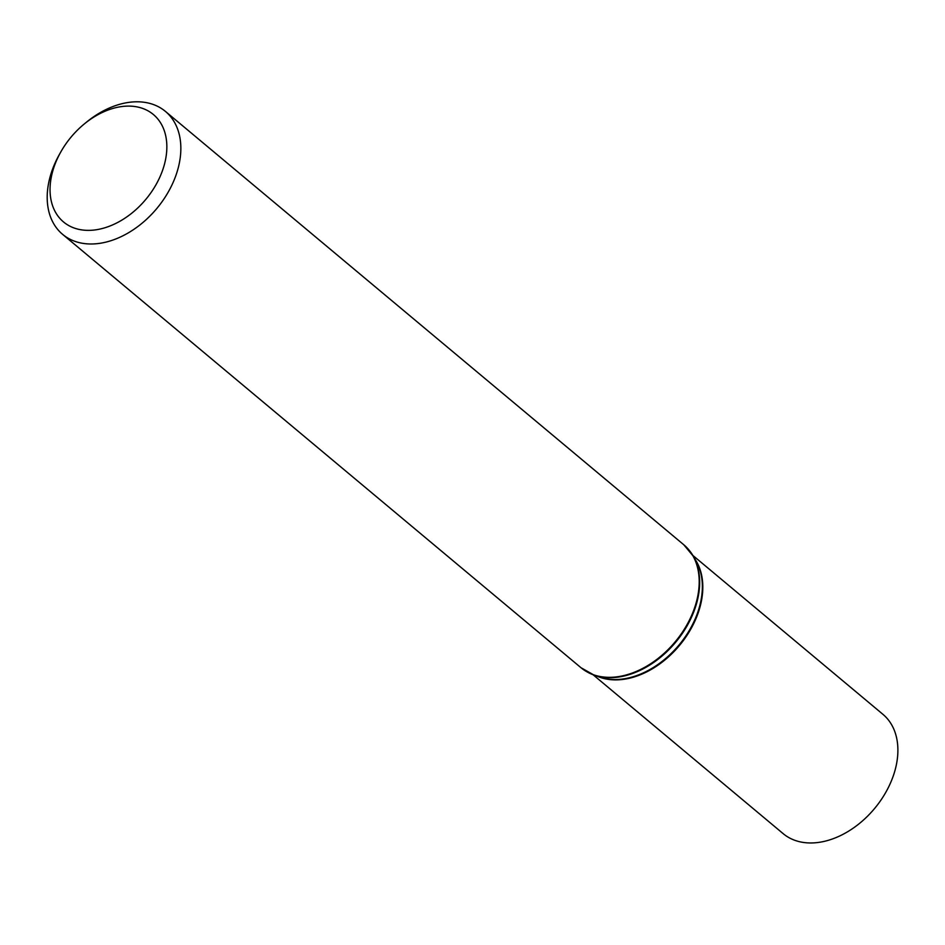<?xml version="1.0" encoding="UTF-8"?>
<svg xmlns="http://www.w3.org/2000/svg" width="945" height="945" viewBox="0 0 945 945"><rect width="100%" height="100%" fill="white"/><g stroke="black" fill="none" stroke-linecap="round" stroke-linejoin="round"><path stroke-width="1.42" d="M84.07 124.138L86.125 122.448A80.136 55.672 129.9 0 1 165.422 111.404A80.136 55.672 129.9 0 1 170.49 187.913A80.136 55.672 129.9 0 1 97.43 243.633A80.136 55.672 129.9 0 1 62.63 234.372A80.136 55.672 129.9 0 1 59.429 154.378L60.74 152.05A70.036 48.656 129.9 0 1 84.07 124.138A70.036 48.656 129.9 0 1 166.615 141.703A70.036 48.656 129.9 0 1 93.957 230.06A70.036 48.656 129.9 0 1 60.74 152.05M692.839 555.424L882.913 714.314A77.762 54.019 129.9 0 1 887.839 788.555A77.762 54.019 129.9 0 1 816.929 842.621A77.762 54.019 129.9 0 1 783.157 833.644L593.082 674.742M165.422 111.404L683.778 544.757A80.136 55.672 129.9 0 1 688.846 621.255A80.136 55.672 129.9 0 1 615.786 676.974A80.136 55.672 129.9 0 1 580.986 667.713L594.051 675.096A80.006 55.578 129.9 0 1 586.999 671.848M616.376 677.329A80.006 55.578 129.9 0 1 594.051 675.096L599.532 677.01A77.892 54.113 129.9 0 0 621.267 679.195A77.892 54.113 129.9 0 0 687.428 633.504A77.892 54.113 129.9 0 0 696.217 561.354L693.358 556.298A80.006 55.578 129.9 0 1 684.334 630.398A80.006 55.578 129.9 0 1 616.376 677.329M688.917 549.943A80.006 55.578 129.9 0 1 693.358 556.298L683.778 544.757M694.953 559.121A77.762 54.019 129.9 0 1 689.106 632.004A77.762 54.019 129.9 0 1 621.857 679.549A77.762 54.019 129.9 0 1 597.11 676.171M62.63 234.372L580.986 667.713"/></g></svg>
